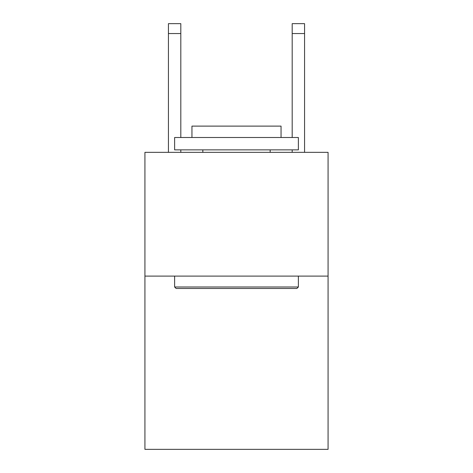 <?xml version="1.0" encoding="UTF-8"?>
<svg xmlns="http://www.w3.org/2000/svg" width="473" height="473" viewBox="0 0 473 473"><rect width="100%" height="100%" fill="white"/><g stroke="black" fill="none" stroke-linecap="round" stroke-linejoin="round"><path stroke-width="0.71" d="M328.073 276.102L328.073 449.35L144.927 449.35L144.927 152.347L328.073 152.347L328.073 276.102L144.927 276.102M176.11 288.477L174.626 286.993L298.374 286.993L296.89 288.477L176.11 288.477M298.374 137.501L298.374 149.876L174.626 149.876L174.626 137.501L298.374 137.501M191.949 137.501L191.949 126.114L281.051 126.114L281.051 137.501M298.374 276.102L298.374 286.993M174.626 276.102L174.626 286.993M270.16 149.876L270.16 152.347M202.84 149.876L202.84 152.347M180.81 152.347L180.81 149.876M180.81 137.501L180.81 33.548L168.435 33.548L168.435 23.65L180.81 23.65L180.81 33.548M168.435 152.347L168.435 33.548M304.565 152.347L304.565 23.65L292.19 23.65L292.19 137.501M292.19 149.876L292.19 152.347M292.19 33.548L304.565 33.548"/></g></svg>
